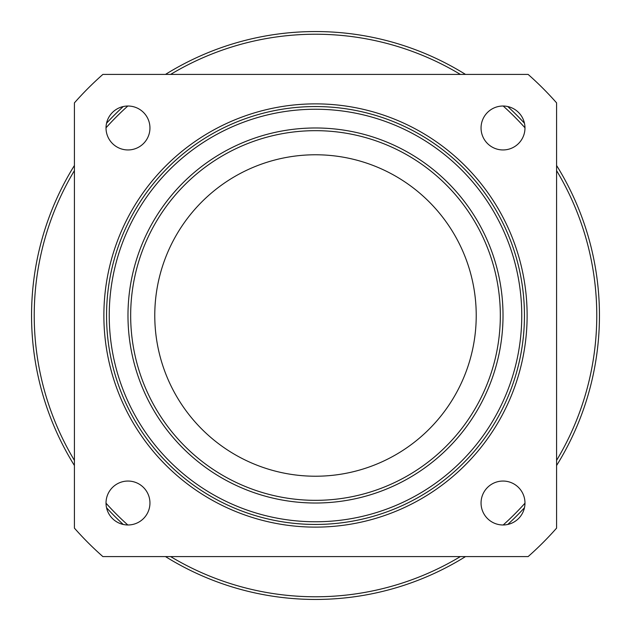 <?xml version="1.0" encoding="UTF-8"?>
<svg xmlns="http://www.w3.org/2000/svg" width="631" height="631" viewBox="0 0 631 631"><rect width="100%" height="100%" fill="white"/><g stroke="black" fill="none" stroke-linecap="round" stroke-linejoin="round"><path stroke-width="0.95" d="M165.488 556.589A283.95 283.95 0 0 0 465.512 556.589M507.758 524.464A283.95 283.95 0 0 0 524.464 507.758M556.589 465.512A283.95 283.95 0 0 0 556.589 165.488M524.464 123.242A283.95 283.95 0 0 0 507.758 106.536M465.512 74.411A283.95 283.95 0 0 0 165.488 74.411M123.242 106.536A283.95 283.95 0 0 0 106.536 123.242M74.411 165.488A283.95 283.95 0 0 0 74.411 465.512M106.536 507.758A283.95 283.95 0 0 0 123.242 524.464M460.378 556.589A281.268 281.268 0 0 1 170.622 556.589M127.801 524.976A281.268 281.268 0 0 1 106.024 503.199M74.411 460.378A281.268 281.268 0 0 1 74.411 170.622M106.024 127.801A281.268 281.268 0 0 1 127.801 106.024M170.622 74.411A281.268 281.268 0 0 1 460.378 74.411M503.199 106.024A281.268 281.268 0 0 1 524.976 127.801M556.589 170.622A281.268 281.268 0 0 1 556.589 460.378M524.976 503.199A281.268 281.268 0 0 1 503.199 524.976M315.5 503.017A187.517 187.517 0 0 0 477.896 221.741A187.517 187.517 0 0 0 153.104 221.741A187.517 187.517 0 0 0 315.5 503.017M315.5 500.336A184.836 184.836 0 0 1 155.431 223.082A184.836 184.836 0 0 1 475.569 223.082A184.836 184.836 0 0 1 315.5 500.336M315.5 476.224A160.724 160.724 0 0 0 454.691 235.134A160.724 160.724 0 0 0 176.309 235.134A160.724 160.724 0 0 0 315.5 476.224M315.5 521.766A206.266 206.266 0 0 1 136.872 212.371A206.266 206.266 0 0 1 494.128 212.371A206.266 206.266 0 0 1 315.5 521.766M315.5 524.448A208.948 208.948 0 0 1 134.545 211.03A208.948 208.948 0 0 1 496.455 211.03A208.948 208.948 0 0 1 315.5 524.448M315.5 527.122A211.622 211.622 0 0 0 498.774 209.689A211.622 211.622 0 0 0 132.226 209.689A211.622 211.622 0 0 0 315.5 527.122M102.877 556.589L528.123 556.589A321.455 321.455 0 0 0 556.589 528.123L556.589 102.877A321.455 321.455 0 0 0 528.123 74.411L102.877 74.411A321.455 321.455 0 0 0 74.411 102.877L74.411 528.123A321.455 321.455 0 0 0 102.877 556.589M106.024 503.017A21.967 21.967 0 0 1 127.983 481.051A21.967 21.967 0 0 1 149.949 503.017A21.967 21.967 0 0 1 127.983 524.976A21.967 21.967 0 0 1 106.024 503.017M481.051 127.983A21.967 21.967 0 0 1 503.017 106.024A21.967 21.967 0 0 1 524.976 127.983A21.967 21.967 0 0 1 503.017 149.949A21.967 21.967 0 0 1 481.051 127.983M481.051 503.017A21.967 21.967 0 0 1 503.017 481.051A21.967 21.967 0 0 1 524.976 503.017A21.967 21.967 0 0 1 503.017 524.976A21.967 21.967 0 0 1 481.051 503.017M106.024 127.983A21.967 21.967 0 0 1 127.983 106.024A21.967 21.967 0 0 1 149.949 127.983A21.967 21.967 0 0 1 127.983 149.949A21.967 21.967 0 0 1 106.024 127.983"/></g></svg>
